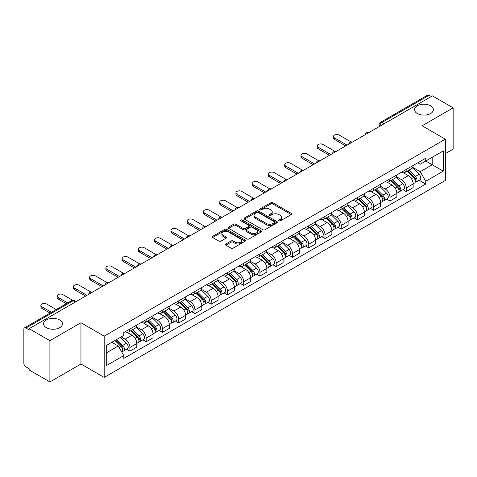 <?xml version="1.0" encoding="UTF-8"?>
<svg xmlns="http://www.w3.org/2000/svg" width="477" height="477" viewBox="0 0 477 477"><rect width="100%" height="100%" fill="white"/><g stroke="black" fill="none" stroke-linecap="round" stroke-linejoin="round"><path stroke-width="0.72" d="M278.956 220.845A1.014 0.584 0 0 0 280.393 220.845L291.256 214.567A1.449 0.835 0 0 0 291.68 213.976A1.449 0.835 0 0 0 291.256 213.386L272.85 202.761A1.449 0.835 0 0 0 270.799 202.761L259.935 209.033A1.014 0.584 0 0 0 259.637 209.445A1.014 0.584 0 0 0 259.935 209.862A1.014 0.584 0 0 0 261.366 209.862L262.773 209.045A4.627 2.671 0 0 1 269.32 209.045L270.853 209.934A4.627 2.671 0 0 1 272.206 211.824A4.627 2.671 0 0 1 270.853 213.714L269.445 214.525A1.014 0.584 0 0 0 269.147 214.936A1.014 0.584 0 0 0 269.445 215.354A1.014 0.584 0 0 0 270.876 215.354L272.284 214.543A4.627 2.671 0 0 1 278.83 214.543L280.363 215.425A4.627 2.671 0 0 1 281.722 217.315A4.627 2.671 0 0 1 280.363 219.205L278.956 220.016A1.014 0.584 0 0 0 278.663 220.428A1.014 0.584 0 0 0 278.956 220.845L278.956 220.016M59.697 319.966A9.433 5.444 0 0 0 49.417 318.785A9.433 5.444 0 0 0 43.592 323.817A9.433 5.444 0 0 0 46.358 327.669A9.433 5.444 0 0 0 56.638 328.85A9.433 5.444 0 0 0 62.457 323.817A9.433 5.444 0 0 0 59.697 319.966M430.642 105.805A9.433 5.444 0 0 0 420.362 104.624A9.433 5.444 0 0 0 414.543 109.65A9.433 5.444 0 0 0 417.303 113.502A9.433 5.444 0 0 0 427.583 114.683A9.433 5.444 0 0 0 433.408 109.65A9.433 5.444 0 0 0 430.642 105.805M225.901 243.974A1.449 0.835 0 0 0 225.478 244.564A1.449 0.835 0 0 0 225.901 245.154L231.065 248.141A1.449 0.835 0 0 0 233.11 248.141L245.184 241.171A1.449 0.835 0 0 0 245.607 240.581A1.449 0.835 0 0 0 245.184 239.991L226.772 229.359A1.449 0.835 0 0 0 224.727 229.359L212.659 236.33A1.449 0.835 0 0 0 212.235 236.92A1.449 0.835 0 0 0 212.659 237.51L218.895 241.112A1.449 0.835 0 0 0 220.94 241.112L226.104 238.13A1.449 0.835 0 0 0 226.527 237.54A1.449 0.835 0 0 0 226.104 236.95L223.009 235.161A3.87 2.236 0 0 1 221.877 233.581A3.87 2.236 0 0 1 224.268 231.518A3.87 2.236 0 0 1 228.483 232.001L240.605 239.001A3.87 2.236 0 0 1 241.738 240.581A3.87 2.236 0 0 1 239.347 242.644A3.87 2.236 0 0 1 235.131 242.161L233.11 240.992A1.449 0.835 0 0 0 231.065 240.992L225.901 243.974L225.901 245.154M104.189 336.148L80.953 322.732L49.9 340.661L29.163 328.689L432.412 95.877L453.15 107.85L422.097 125.773L445.333 139.189L104.189 336.148L104.189 377.42L445.333 180.461L445.333 139.189M262.875 229.777A1.449 0.835 0 0 0 264.92 229.777L276.988 222.807A1.449 0.835 0 0 0 277.411 222.216A1.449 0.835 0 0 0 276.988 221.626L258.582 210.995A1.449 0.835 0 0 0 256.537 210.995L244.462 217.965A1.449 0.835 0 0 0 244.039 218.555A1.449 0.835 0 0 0 244.462 219.146L262.875 229.777M241.344 221.06A1.014 0.584 0 0 1 242.37 221.203L242.37 220.004L261.086 230.808A1.449 0.835 0 0 1 261.509 231.399A1.449 0.835 0 0 1 261.086 231.989L249.018 238.959A1.449 0.835 0 0 1 246.973 238.959L228.561 228.328L233.724 225.371L233.724 224.166L228.561 227.147A1.449 0.835 0 0 0 228.137 227.738A1.449 0.835 0 0 0 228.561 228.328L228.561 227.147M233.724 225.371A1.449 0.835 0 0 1 235.769 225.371L235.769 224.166A1.449 0.835 0 0 0 233.724 224.166M235.769 224.166L243.24 228.477A1.449 0.835 0 0 0 245.285 228.477L248.708 226.497A1.449 0.835 0 0 0 249.131 225.907A1.449 0.835 0 0 0 248.708 225.317L240.939 220.827A1.014 0.584 0 0 1 240.641 220.416A1.014 0.584 0 0 1 241.267 219.873A1.014 0.584 0 0 1 242.37 220.004M49.9 340.661L49.9 381.934L29.163 369.961L29.163 368.757L25.937 366.891A2.945 1.699 -120 0 1 23.85 363.283L23.85 329.231A2.945 1.699 -120 0 1 24.458 327.884L71.663 300.629A2.945 1.699 60 0 1 73.136 300.778L25.937 328.027A2.945 1.699 -120 0 0 24.458 327.884M445.333 153.63L453.15 149.116L453.15 107.85M49.9 381.934L80.953 364.005L104.189 377.42M29.163 328.689L29.163 329.893L25.937 328.027M384.17 123.728L381.982 122.464A2.945 1.699 60 0 0 380.509 122.321L427.708 95.066A2.945 1.699 60 0 1 429.187 95.215L381.982 122.464A2.945 1.699 120 0 0 379.901 126.077L379.901 126.196M431.375 96.479L429.187 95.215M406.261 169.448A6.779 3.911 60 0 1 404.854 172.495L411.734 168.524A6.779 3.911 -120 0 0 413.136 165.477M396.5 176.752L401.467 179.62A6.779 3.911 60 0 1 406.261 187.92L413.136 183.949A6.779 3.911 -120 0 0 408.342 175.649L403.423 172.805M413.136 183.949L413.136 187.616L406.261 191.587L402.964 189.685M404.854 172.495A6.779 3.911 60 0 1 401.521 172.185M406.261 187.92L406.261 191.587M390.007 178.833A6.779 3.911 60 0 1 388.6 181.88L395.481 177.909A6.779 3.911 -120 0 0 396.882 174.862M386.71 199.07L390.007 200.972L396.882 197.001L396.882 193.334A6.779 3.911 -120 0 0 392.088 185.034L387.169 182.19M388.6 181.88A6.779 3.911 60 0 1 385.267 181.57M380.247 186.137L385.213 188.999A6.779 3.911 60 0 1 390.007 197.305L390.007 200.972M373.747 188.218A6.779 3.911 60 0 1 372.346 191.265L379.221 187.294A6.779 3.911 -120 0 0 380.628 184.247M370.45 208.455L373.747 210.357L380.628 206.386L380.628 202.719A6.779 3.911 -120 0 0 375.834 194.419L370.909 191.575M372.346 191.265A6.779 3.911 60 0 1 369.007 190.955M363.993 195.516L368.959 198.384A6.779 3.911 60 0 1 373.747 206.69L373.747 210.357M357.494 197.603A6.779 3.911 60 0 1 356.092 200.65L362.967 196.679A6.779 3.911 -120 0 0 364.374 193.632M354.196 217.84L357.494 219.742L364.374 215.771L364.374 212.104A6.779 3.911 -120 0 0 359.58 203.804L354.655 200.96M356.092 200.65A6.779 3.911 60 0 1 352.753 200.34M347.733 204.901L352.7 207.769A6.779 3.911 60 0 1 357.494 216.075L357.494 219.742M341.24 206.988A6.779 3.911 60 0 1 339.839 210.035L346.713 206.064A6.779 3.911 -120 0 0 348.115 203.017M337.943 227.225L341.24 229.127L348.115 225.156L348.115 221.489A6.779 3.911 -120 0 0 343.327 213.183L338.402 210.345M339.839 210.035A6.779 3.911 60 0 1 336.5 209.725M331.479 214.286L336.446 217.154A6.779 3.911 60 0 1 341.24 225.46L341.24 229.127M324.986 216.373A6.779 3.911 60 0 1 323.579 219.42L330.46 215.449A6.779 3.911 -120 0 0 331.861 212.402M321.689 236.61L324.986 238.512L331.861 234.541L331.861 230.874A6.779 3.911 -120 0 0 327.067 222.568L322.148 219.73M323.579 219.42A6.779 3.911 60 0 1 320.246 219.11M315.225 223.671L320.192 226.539A6.779 3.911 60 0 1 324.986 234.845L324.986 238.512M308.732 225.758A6.779 3.911 60 0 1 307.325 228.799L314.206 224.834A6.779 3.911 -120 0 0 315.607 221.787M305.435 245.995L308.732 247.897L315.607 243.926L315.607 240.259A6.779 3.911 -120 0 0 310.813 231.953L305.894 229.115M307.325 228.799A6.779 3.911 60 0 1 303.992 228.495M298.972 233.056L303.938 235.924A6.779 3.911 60 0 1 308.732 244.23L308.732 247.897M292.473 235.143A6.779 3.911 60 0 1 291.071 238.184L297.946 234.219A6.779 3.911 -120 0 0 299.353 231.172M289.175 255.38L292.473 257.282L299.353 253.311L299.353 249.644A6.779 3.911 -120 0 0 294.559 241.338L289.634 238.5M291.071 238.184A6.779 3.911 60 0 1 287.732 237.88M282.718 242.441L287.685 245.309A6.779 3.911 60 0 1 292.473 253.615L292.473 257.282M276.219 244.528A6.779 3.911 60 0 1 274.818 247.569L281.692 243.604A6.779 3.911 -120 0 0 283.099 240.557M272.922 264.765L276.219 266.667L283.099 262.696L283.099 259.029A6.779 3.911 -120 0 0 278.306 250.723L273.381 247.885M274.818 247.569A6.779 3.911 60 0 1 271.479 247.265M266.458 251.826L271.425 254.694A6.779 3.911 60 0 1 276.219 263L276.219 266.667M259.965 253.913A6.779 3.911 60 0 1 258.564 256.954L265.439 252.983A6.779 3.911 -120 0 0 266.84 249.942M256.668 274.15L259.965 276.052L266.84 272.081L266.84 268.414A6.779 3.911 -120 0 0 262.052 260.108L257.127 257.27M258.564 256.954A6.779 3.911 60 0 1 255.225 256.65M250.204 261.211L255.171 264.079A6.779 3.911 60 0 1 259.965 272.385L259.965 276.052M243.711 263.298A6.779 3.911 60 0 1 242.304 266.339L249.185 262.368A6.779 3.911 -120 0 0 250.586 259.327M240.414 283.535L243.711 285.437L250.586 281.466L250.586 277.799A6.779 3.911 -120 0 0 245.792 269.493L240.873 266.655M242.304 266.339A6.779 3.911 60 0 1 238.971 266.035M233.951 270.596L238.917 273.464A6.779 3.911 60 0 1 243.711 281.77L243.711 285.437M227.457 272.683A6.779 3.911 60 0 1 226.05 275.724L232.931 271.753A6.779 3.911 -120 0 0 234.332 268.712M224.16 292.92L227.457 294.822L234.332 290.851L234.332 287.184A6.779 3.911 -120 0 0 229.538 278.878L224.619 276.04M226.05 275.724A6.779 3.911 60 0 1 222.711 275.42M217.697 279.981L222.664 282.849A6.779 3.911 60 0 1 227.457 291.155L227.457 294.822M211.198 282.068A6.779 3.911 60 0 1 209.797 285.109L216.671 281.138A6.779 3.911 -120 0 0 218.078 278.097M207.9 302.305L211.198 304.207L218.078 300.236L218.078 296.569A6.779 3.911 -120 0 0 213.285 288.263L208.36 285.425M209.797 285.109A6.779 3.911 60 0 1 206.458 284.805M201.437 289.366L206.404 292.234A6.779 3.911 60 0 1 211.198 300.534L211.198 304.207M194.944 291.453A6.779 3.911 60 0 1 193.543 294.494L200.418 290.523A6.779 3.911 -120 0 0 201.819 287.482M191.647 311.69L194.944 313.592L201.825 309.621L201.825 305.954A6.779 3.911 -120 0 0 197.031 297.648L192.106 294.81M193.543 294.494A6.779 3.911 60 0 1 190.204 294.19M185.183 298.751L190.15 301.619A6.779 3.911 60 0 1 194.944 309.919L194.944 313.592M178.69 300.838A6.779 3.911 60 0 1 177.283 303.879L184.164 299.908A6.779 3.911 -120 0 0 185.565 296.867M175.393 321.075L178.69 322.977L185.565 319.006L185.565 315.333A6.779 3.911 -120 0 0 180.771 307.033L175.852 304.189M177.283 303.879A6.779 3.911 60 0 1 173.95 303.575M168.93 308.136L173.896 311.004A6.779 3.911 60 0 1 178.69 319.304L178.69 322.977M162.436 310.223A6.779 3.911 60 0 1 161.029 313.264L167.91 309.293A6.779 3.911 -120 0 0 169.311 306.252M159.139 330.46L162.436 332.362L169.311 328.391L169.311 324.718A6.779 3.911 -120 0 0 164.517 316.418L159.598 313.574M161.029 313.264A6.779 3.911 60 0 1 157.696 312.96M152.676 317.521L157.643 320.389A6.779 3.911 60 0 1 162.436 328.689L162.436 332.362M146.177 319.608A6.779 3.911 60 0 1 144.775 322.649L151.65 318.678A6.779 3.911 -120 0 0 153.057 315.637M142.879 339.845L146.183 341.747L153.057 337.776L153.057 334.103A6.779 3.911 -120 0 0 148.264 325.803L143.338 322.959M144.775 322.649A6.779 3.911 60 0 1 141.436 322.345M136.422 326.906L141.389 329.774A6.779 3.911 60 0 1 146.183 338.074L146.183 341.747M129.923 328.993A6.779 3.911 60 0 1 128.522 332.034L135.396 328.063A6.779 3.911 -120 0 0 136.804 325.022M126.626 349.224L129.923 351.132L136.804 347.161L136.804 343.488A6.779 3.911 -120 0 0 132.01 335.188L127.085 332.344M128.522 332.034A6.779 3.911 60 0 1 125.183 331.73M121.17 336.875L125.129 339.159A6.779 3.911 60 0 1 129.923 347.459L129.923 351.132M417.774 162.8L420.225 164.219L443.252 150.923L432.204 157.297L432.204 164.756L420.225 171.678L412.754 167.367M106.27 352.932L118.254 346.016L123.776 355.58L106.27 365.686L106.27 345.473L123.776 335.367L123.776 332.541L425.746 158.203L425.746 161.029L443.252 171.136L425.746 181.242L420.225 171.678M443.252 150.923L443.252 171.136M123.776 355.58L123.776 358.412L425.746 184.068L425.746 181.242M80.953 322.732L80.953 364.005M118.254 346.016L111.791 342.289M419.217 180.3L425.746 184.068M279.361 220.988L280.363 220.41A4.627 2.671 0 0 0 281.722 218.52L281.722 217.315M272.206 211.824L272.206 213.028A4.627 2.671 0 0 1 270.853 214.918L269.851 215.497M291.238 214.578L272.85 203.965A1.449 0.835 0 0 0 270.799 203.965L260.341 210.005M276.97 222.819L258.582 212.199A1.449 0.835 0 0 0 256.537 212.199L244.486 219.158M274.43 222.628A1.014 0.584 0 0 0 274.728 222.216A1.014 0.584 0 0 0 274.43 221.805L258.272 212.474A1.014 0.584 0 0 0 256.841 212.474L255.356 213.326A4.627 2.671 0 0 0 254.002 215.216A4.627 2.671 0 0 0 255.356 217.107L266.404 223.486A4.627 2.671 0 0 0 272.951 223.486L274.43 222.628L274.43 223.832A1.014 0.584 0 0 0 274.728 223.421L274.728 222.216M254.002 215.216L254.002 216.421A4.627 2.671 0 0 0 255.356 218.311L255.356 217.107M274.43 223.832L272.951 224.691A4.627 2.671 0 0 1 266.404 224.691L255.356 218.311M235.769 225.371L243.24 229.681A1.449 0.835 0 0 0 245.285 229.681L248.708 227.702A1.449 0.835 0 0 0 249.131 227.112L249.131 225.907M242.37 221.203L261.068 232.001M250.985 232.949A3.87 2.236 0 0 0 255.201 233.432A3.87 2.236 0 0 0 257.592 231.369A3.87 2.236 0 0 0 256.459 229.789L252.19 227.326A1.449 0.835 0 0 0 250.139 227.326L246.716 229.3A1.449 0.835 0 0 0 246.293 229.89A1.449 0.835 0 0 0 246.716 230.48L250.985 232.949L250.985 234.153A3.87 2.236 0 0 0 255.201 234.636A3.87 2.236 0 0 0 257.592 232.573L257.592 231.369M246.293 229.89L246.293 231.095A1.449 0.835 0 0 0 246.716 231.685L246.716 230.48M250.985 234.153L246.716 231.685M241.738 240.581L241.738 241.785A3.87 2.236 0 0 1 239.347 243.848A3.87 2.236 0 0 1 235.131 243.365L233.11 242.197A1.449 0.835 0 0 0 231.065 242.197L225.919 245.166M221.877 233.581L221.877 234.785A3.87 2.236 0 0 0 223.009 236.365L223.009 235.161M226.104 236.95L226.104 238.13L223.009 236.365M245.16 241.183L226.772 230.564A1.449 0.835 0 0 0 224.727 230.564L212.676 237.522M407.137 171.177L413.541 177.498A3.685 2.129 60 0 1 414.513 183.019L413.136 183.812M408.413 172.435L411.126 174.004M351.096 141.931L339.26 135.098A3.387 1.956 -0 0 0 335.569 134.675A3.387 1.956 -0 0 0 333.477 136.482A3.387 1.956 -0 0 0 334.466 137.865L347.077 145.145M407.847 170.766L414.859 177.688A1.771 1.02 60 0 1 415.324 180.336A1.771 1.02 60 0 1 415.163 180.401M408.908 170.158L415.312 176.472A3.685 2.129 60 0 1 416.284 181.993A3.685 2.129 60 0 1 415.169 182.113M412.492 167.826L419.062 174.308A3.685 2.129 60 0 1 420.034 179.829L416.284 181.993M345.718 145.926L334.466 139.433A3.387 1.956 180 0 1 333.477 138.05L333.477 136.482M390.878 180.562L397.281 186.883A3.685 2.129 60 0 1 398.253 192.404L396.882 193.197M392.16 181.82L394.873 183.389M334.842 151.316L323.007 144.483A3.387 1.956 -0 0 0 319.31 144.06A3.387 1.956 -0 0 0 317.217 145.867A3.387 1.956 -0 0 0 318.213 147.25L330.817 154.53M391.593 180.151L398.605 187.067A1.771 1.02 60 0 1 399.07 189.721A1.771 1.02 60 0 1 398.909 189.786M392.654 179.543L399.052 185.857A3.685 2.129 60 0 1 400.024 191.378A3.685 2.129 60 0 1 398.915 191.498M396.238 177.211L402.809 183.693A3.685 2.129 60 0 1 403.781 189.214L400.024 191.378M329.464 155.311L318.213 148.818A3.387 1.956 180 0 1 317.217 147.435L317.217 145.867M374.624 189.947L381.028 196.268A3.685 2.129 60 0 1 381.999 201.789L380.628 202.582M375.9 191.205L378.619 192.774M318.588 160.701L306.753 153.868A3.387 1.956 -0 0 0 303.056 153.445A3.387 1.956 -0 0 0 300.963 155.252A3.387 1.956 -0 0 0 301.959 156.635L314.564 163.915M375.333 189.536L382.345 196.452A1.771 1.02 60 0 1 382.816 199.106A1.771 1.02 60 0 1 382.655 199.171M376.395 188.922L382.798 195.242A3.685 2.129 60 0 1 383.77 200.763A3.685 2.129 60 0 1 382.661 200.883M379.978 186.596L386.549 193.078A3.685 2.129 60 0 1 387.521 198.599L383.77 200.763M313.21 164.696L301.959 158.203A3.387 1.956 180 0 1 300.963 156.82L300.963 155.252M358.37 199.332L364.774 205.647A3.685 2.129 60 0 1 365.746 211.174L364.368 211.967M359.646 200.59L362.359 202.159M302.335 170.086L290.493 163.253A3.387 1.956 -0 0 0 286.802 162.83A3.387 1.956 -0 0 0 284.709 164.637A3.387 1.956 -0 0 0 285.705 166.02L298.31 173.3M359.08 198.921L366.092 205.837A1.771 1.02 60 0 1 366.557 208.491A1.771 1.02 60 0 1 366.396 208.556M360.141 198.307L366.545 204.627A3.685 2.129 60 0 1 367.517 210.148A3.685 2.129 60 0 1 366.402 210.268M363.724 195.975L370.295 202.463A3.685 2.129 60 0 1 371.267 207.984L367.517 210.148M296.956 174.081L285.705 167.588A3.387 1.956 180 0 1 284.709 166.205L284.709 164.637M342.116 208.717L348.52 215.032A3.685 2.129 60 0 1 349.492 220.559L348.115 221.352M343.392 209.975L346.105 211.544M286.075 179.471L274.239 172.638A3.387 1.956 -0 0 0 270.548 172.215A3.387 1.956 -0 0 0 268.456 174.022A3.387 1.956 -0 0 0 269.445 175.405L282.056 182.685M342.826 208.306L349.838 215.222A1.771 1.02 60 0 1 350.303 217.876A1.771 1.02 60 0 1 350.142 217.941M343.887 207.692L350.291 214.012A3.685 2.129 60 0 1 351.263 219.533A3.685 2.129 60 0 1 350.148 219.653M347.471 205.36L354.041 211.848A3.685 2.129 60 0 1 355.013 217.369L351.263 219.533M280.703 183.466L269.445 176.973A3.387 1.956 180 0 1 268.456 175.59L268.456 174.022M325.863 218.102L332.266 224.417A3.685 2.129 60 0 1 333.238 229.944L331.861 230.737M327.139 219.36L329.851 220.929M269.821 188.856L257.985 182.023A3.387 1.956 -0 0 0 254.289 181.6A3.387 1.956 -0 0 0 252.202 183.406A3.387 1.956 -0 0 0 253.192 184.79L265.802 192.07M326.572 217.691L333.584 224.607A1.771 1.02 60 0 1 334.049 227.261A1.771 1.02 60 0 1 333.888 227.326M327.633 217.077L334.037 223.397A3.685 2.129 60 0 1 335.009 228.918A3.685 2.129 60 0 1 333.894 229.038M331.217 214.745L337.788 221.233A3.685 2.129 60 0 1 338.759 226.754L335.009 228.918M264.443 192.851L253.192 186.358A3.387 1.956 180 0 1 252.202 184.975L252.202 183.406M309.603 227.487L316.007 233.802A3.685 2.129 60 0 1 316.978 239.329L315.607 240.122M310.885 228.745L313.598 230.313M253.567 198.241L241.732 191.408A3.387 1.956 -0 0 0 238.035 190.985A3.387 1.956 -0 0 0 235.942 192.791A3.387 1.956 -0 0 0 236.938 194.175L249.543 201.455M310.312 227.076L317.33 233.992A1.771 1.02 60 0 1 317.795 236.646A1.771 1.02 60 0 1 317.634 236.711M311.374 226.462L317.777 232.782A3.685 2.129 60 0 1 318.749 238.303A3.685 2.129 60 0 1 317.64 238.422M314.957 224.13L321.534 230.618A3.685 2.129 60 0 1 322.506 236.139L318.749 238.303M248.189 202.236L236.938 195.743A3.387 1.956 180 0 1 235.942 194.354L235.942 192.791M293.349 236.872L299.753 243.187A3.685 2.129 60 0 1 300.725 248.714L299.353 249.507M294.625 238.13L297.344 239.698M237.313 207.626L225.478 200.793A3.387 1.956 -0 0 0 221.781 200.37A3.387 1.956 -0 0 0 219.688 202.176A3.387 1.956 -0 0 0 220.684 203.56L233.289 210.84M294.059 236.461L301.07 243.377A1.771 1.02 60 0 1 301.542 246.031A1.771 1.02 60 0 1 301.381 246.096M295.12 235.847L301.524 242.167A3.685 2.129 60 0 1 302.496 247.688A3.685 2.129 60 0 1 301.386 247.807M298.703 233.515L305.274 240.003A3.685 2.129 60 0 1 306.246 245.524L302.496 247.688M231.935 211.621L220.684 205.122A3.387 1.956 180 0 1 219.688 203.739L219.688 202.176M277.095 246.257L283.499 252.571A3.685 2.129 60 0 1 284.471 258.099L283.094 258.892M278.371 247.515L281.084 249.083M221.06 217.011L209.218 210.178A3.387 1.956 -0 0 0 205.527 209.755A3.387 1.956 -0 0 0 203.435 211.561A3.387 1.956 -0 0 0 204.424 212.945L217.035 220.225M277.805 245.846L284.817 252.762A1.771 1.02 60 0 1 285.282 255.416A1.771 1.02 60 0 1 285.121 255.481M278.866 245.232L285.27 251.552A3.685 2.129 60 0 1 286.242 257.073A3.685 2.129 60 0 1 285.127 257.192M282.45 242.9L289.02 249.388A3.685 2.129 60 0 1 289.992 254.909L286.242 257.073M215.682 221.006L204.424 214.507A3.387 1.956 180 0 1 203.435 213.124L203.435 211.561M260.841 255.642L267.245 261.956A3.685 2.129 60 0 1 268.217 267.484L266.84 268.277M262.117 256.9L264.83 258.468M204.8 226.396L192.964 219.563A3.387 1.956 -0 0 0 189.274 219.14A3.387 1.956 -0 0 0 187.181 220.946A3.387 1.956 -0 0 0 188.171 222.33L200.781 229.61M261.551 255.231L268.563 262.147A1.771 1.02 60 0 1 269.028 264.801A1.771 1.02 60 0 1 268.867 264.866M262.612 254.617L269.016 260.937A3.685 2.129 60 0 1 269.988 266.458A3.685 2.129 60 0 1 268.873 266.577M266.196 252.285L272.766 258.772A3.685 2.129 60 0 1 273.738 264.294L269.988 266.458M199.428 230.391L188.171 223.892A3.387 1.956 180 0 1 187.181 222.509L187.181 220.946M244.588 265.027L250.985 271.341A3.685 2.129 60 0 1 251.957 276.869L250.586 277.662M245.864 266.285L248.577 267.853M188.546 235.781L176.711 228.948A3.387 1.956 -0 0 0 173.014 228.525A3.387 1.956 -0 0 0 170.927 230.331A3.387 1.956 -0 0 0 171.917 231.715L184.527 238.995M245.297 264.616L252.309 271.532A1.771 1.02 60 0 1 252.774 274.186A1.771 1.02 60 0 1 252.613 274.251M246.359 264.002L252.762 270.322A3.685 2.129 60 0 1 253.734 275.843A3.685 2.129 60 0 1 252.619 275.962M249.942 261.67L256.513 268.152A3.685 2.129 60 0 1 257.485 273.679L253.734 275.843M183.168 239.776L171.917 233.277A3.387 1.956 180 0 1 170.927 231.894L170.927 230.331M228.328 274.412L234.732 280.726A3.685 2.129 60 0 1 235.704 286.254L234.332 287.047M229.604 275.67L232.323 277.238M172.292 245.166L160.457 238.333A3.387 1.956 -0 0 0 156.76 237.91A3.387 1.956 -0 0 0 154.667 239.716A3.387 1.956 -0 0 0 155.663 241.1L168.268 248.38M229.038 274.001L236.049 280.917A1.771 1.02 60 0 1 236.52 283.571A1.771 1.02 60 0 1 236.359 283.636M230.099 273.387L236.503 279.707A3.685 2.129 60 0 1 237.474 285.228A3.685 2.129 60 0 1 236.365 285.347M233.682 271.055L240.253 277.536A3.685 2.129 60 0 1 241.225 283.064L237.474 285.228M166.914 249.161L155.663 242.662A3.387 1.956 180 0 1 154.667 241.279L154.667 239.716M212.074 283.797L218.478 290.111A3.685 2.129 60 0 1 219.45 295.639L218.078 296.432M213.35 285.055L216.069 286.623M156.039 254.551L144.197 247.718A3.387 1.956 -0 0 0 140.506 247.295A3.387 1.956 -0 0 0 138.413 249.101A3.387 1.956 -0 0 0 139.409 250.485L152.014 257.765M212.784 283.386L219.796 290.302A1.771 1.02 60 0 1 220.261 292.956A1.771 1.02 60 0 1 220.1 293.015M213.845 282.772L220.249 289.092A3.685 2.129 60 0 1 221.221 294.613A3.685 2.129 60 0 1 220.112 294.732M217.429 280.44L223.999 286.921A3.685 2.129 60 0 1 224.971 292.449L221.221 294.613M150.66 258.546L139.409 252.047A3.387 1.956 180 0 1 138.413 250.663L138.413 249.101M195.82 293.182L202.224 299.496A3.685 2.129 60 0 1 203.196 305.018L201.819 305.817M197.096 294.44L199.809 296.008M139.779 263.936L127.943 257.103A3.387 1.956 -0 0 0 124.253 256.68A3.387 1.956 -0 0 0 122.16 258.486A3.387 1.956 -0 0 0 123.149 259.87L135.76 267.15M196.53 292.771L203.542 299.687A1.771 1.02 60 0 1 204.007 302.34A1.771 1.02 60 0 1 203.846 302.4M197.591 292.157L203.995 298.477A3.685 2.129 60 0 1 204.967 303.998A3.685 2.129 60 0 1 203.852 304.117M201.175 289.825L207.745 296.306A3.685 2.129 60 0 1 208.717 301.834L204.967 303.998M134.407 267.931L123.149 261.432A3.387 1.956 180 0 1 122.16 260.048L122.16 258.486M179.567 302.567L185.97 308.881A3.685 2.129 60 0 1 186.942 314.403L185.565 315.202M180.843 303.825L183.556 305.393M123.525 273.321L111.69 266.488A3.387 1.956 -0 0 0 107.999 266.065A3.387 1.956 -0 0 0 105.906 267.871A3.387 1.956 -0 0 0 106.896 269.255L119.506 276.535M180.276 302.156L187.288 309.072A1.771 1.02 60 0 1 187.753 311.725A1.771 1.02 60 0 1 187.592 311.785M181.338 301.542L187.741 307.862A3.685 2.129 60 0 1 188.713 313.383A3.685 2.129 60 0 1 187.598 313.502M184.921 299.21L191.492 305.691A3.685 2.129 60 0 1 192.464 311.219L188.713 313.383M118.147 277.316L106.896 270.817A3.387 1.956 180 0 1 105.906 269.433L105.906 267.871M163.307 311.952L169.711 318.266A3.685 2.129 60 0 1 170.683 323.788L169.311 324.587M164.589 313.21L167.302 314.778M107.271 282.706L95.436 275.873A3.387 1.956 -0 0 0 91.739 275.45A3.387 1.956 -0 0 0 89.646 277.256A3.387 1.956 -0 0 0 90.642 278.64L103.247 285.92M164.022 311.541L171.034 318.457A1.771 1.02 60 0 1 171.499 321.11A1.771 1.02 60 0 1 171.338 321.17M165.084 310.926L171.482 317.247A3.685 2.129 60 0 1 172.453 322.768A3.685 2.129 60 0 1 171.344 322.887M168.667 308.595L175.238 315.076A3.685 2.129 60 0 1 176.21 320.604L172.453 322.768M101.893 286.701L90.642 280.202A3.387 1.956 180 0 1 89.646 278.818L89.646 277.256M147.053 321.337L153.457 327.651A3.685 2.129 60 0 1 154.429 333.173L153.057 333.966M148.329 322.595L151.048 324.163M91.018 292.091L79.182 285.258A3.387 1.956 -0 0 0 75.485 284.835A3.387 1.956 -0 0 0 73.392 286.641A3.387 1.956 -0 0 0 74.388 288.025L86.993 295.305M147.763 320.926L154.775 327.842A1.771 1.02 60 0 1 155.246 330.495A1.771 1.02 60 0 1 155.085 330.555M148.824 320.311L155.228 326.632A3.685 2.129 60 0 1 156.2 332.153A3.685 2.129 60 0 1 155.091 332.272M152.407 317.98L158.978 324.461A3.685 2.129 60 0 1 159.95 329.989L156.2 332.153M85.639 296.086L74.388 289.587A3.387 1.956 180 0 1 73.392 288.203L73.392 286.641M130.799 330.716L137.203 337.036A3.685 2.129 60 0 1 138.175 342.558L136.798 343.351M132.075 331.98L134.788 333.548M72.677 300.272L62.922 294.643A3.387 1.956 -0 0 0 59.231 294.22A3.387 1.956 -0 0 0 57.139 296.026A3.387 1.956 -0 0 0 58.134 297.409L67.686 302.925M131.509 330.311L138.521 337.227A1.771 1.02 60 0 1 138.986 339.88A1.771 1.02 60 0 1 138.825 339.94M132.57 329.696L138.974 336.011A3.685 2.129 60 0 1 139.946 341.538A3.685 2.129 60 0 1 138.831 341.657M136.154 327.365L142.724 333.846A3.685 2.129 60 0 1 143.696 339.374L139.946 341.538M66.333 303.706L58.134 298.972A3.387 1.956 180 0 1 57.139 297.588L57.139 296.026M114.927 340.477L120.949 346.421A3.685 2.129 60 0 1 121.921 351.943L121.736 352.05M115.822 341.365L118.534 342.933M56.226 309.543L46.668 304.028A3.387 1.956 -0 0 0 42.978 303.605A3.387 1.956 -0 0 0 40.885 305.411A3.387 1.956 -0 0 0 41.875 306.794L51.433 312.31M115.637 340.071L122.267 346.612A1.771 1.02 60 0 1 122.732 349.265A1.771 1.02 60 0 1 122.571 349.325M116.698 339.457L122.72 345.396A3.685 2.129 60 0 1 123.692 350.923A3.685 2.129 60 0 1 122.577 351.042M120.448 337.293L126.471 343.231A3.685 2.129 60 0 1 127.442 348.759L123.692 350.923M50.079 313.091L41.875 308.357A3.387 1.956 180 0 1 40.885 306.973L40.885 305.411M380.002 126.137L379.901 126.077A2.945 1.699 0 0 1 379.036 124.873L379.036 126.697M146.183 338.074L153.057 334.103M162.436 328.689L169.311 324.718M178.69 319.304L185.565 315.333M194.944 309.919L201.825 305.954M211.198 300.534L218.078 296.569M227.457 291.155L234.332 287.184M243.711 281.77L250.586 277.799M259.965 272.385L266.84 268.414M276.219 263L283.099 259.029M292.473 253.615L299.353 249.644M308.732 244.23L315.607 240.259M324.986 234.845L331.861 230.874M341.24 225.46L348.115 221.489M357.494 216.075L364.374 212.104M373.747 206.69L380.628 202.719M390.007 197.305L396.882 193.334M129.923 347.459L136.804 343.488M125.129 339.159L132.01 335.188M141.389 329.774L148.264 325.803M157.643 320.389L164.517 316.418M173.896 311.004L180.771 307.033M190.15 301.619L197.031 297.648M206.404 292.234L213.285 288.263M222.664 282.849L229.538 278.878M238.917 273.464L245.792 269.493M255.171 264.079L262.052 260.108M271.425 254.694L278.306 250.723M287.685 245.309L294.559 241.338M303.938 235.924L310.813 231.953M320.192 226.539L327.067 222.568M336.446 217.154L343.327 213.183M352.7 207.769L359.58 203.804M368.959 198.384L375.834 194.419M385.213 188.999L392.088 185.034M401.467 179.62L408.342 175.649M368.465 132.797A2.945 1.699 120 0 0 367.159 133.548M352.205 142.182A2.945 1.699 120 0 0 350.905 142.933M335.951 151.567A2.945 1.699 120 0 0 334.651 152.318M319.697 160.952A2.945 1.699 120 0 0 318.397 161.703M303.444 170.337A2.945 1.699 120 0 0 302.138 171.088M287.184 179.722A2.945 1.699 120 0 0 285.884 180.473M270.93 189.107A2.945 1.699 120 0 0 269.63 189.858M254.676 198.492A2.945 1.699 120 0 0 253.376 199.243M238.422 207.877A2.945 1.699 120 0 0 237.123 208.628M222.169 217.262A2.945 1.699 120 0 0 220.863 218.013M205.909 226.647A2.945 1.699 120 0 0 204.609 227.398M189.655 236.032A2.945 1.699 120 0 0 188.355 236.783M173.401 245.416A2.945 1.699 120 0 0 172.102 246.168M157.148 254.801A2.945 1.699 120 0 0 155.842 255.553M140.894 264.186A2.945 1.699 120 0 0 139.588 264.938M124.634 273.571A2.945 1.699 120 0 0 123.334 274.323M108.38 282.956A2.945 1.699 120 0 0 107.081 283.708M92.127 292.341A2.945 1.699 120 0 0 90.827 293.093M75.324 302.042L73.136 300.778A2.945 1.699 120 0 1 74.609 300.629A2.945 2.945 0 0 0 71.663 300.629M280.363 220.41L280.363 219.205M269.445 215.354L269.445 214.525M270.853 214.918L270.853 213.714M259.935 209.862L259.935 209.033M270.799 203.965L270.799 202.761M272.85 203.965L272.85 202.761M291.256 214.567L291.256 213.386M244.462 219.146L244.462 217.965M256.537 212.199L256.537 210.995M258.582 212.199L258.582 210.995M276.988 222.807L276.988 221.626M266.404 224.691L266.404 223.486M272.951 224.691L272.951 223.486M243.24 229.681L243.24 228.477M245.285 229.681L245.285 228.477M248.708 227.702L248.708 226.497M261.086 231.989L261.086 230.808M231.065 242.197L231.065 240.992M233.11 242.197L233.11 240.992M235.131 243.365L235.131 242.161M212.659 237.51L212.659 236.33M224.727 230.564L224.727 229.359M226.772 230.564L226.772 229.359M245.184 241.171L245.184 239.991M413.541 177.498L411.424 178.714M415.688 179.525L415.026 179.912M419.062 174.308L415.312 176.472M334.466 139.433L334.466 137.865M397.281 186.883L395.171 188.099M399.434 188.91L398.772 189.297M402.809 183.693L399.052 185.857M318.213 148.818L318.213 147.25M381.028 196.268L378.911 197.484M383.18 198.295L382.518 198.682M386.549 193.078L382.798 195.242M301.959 158.203L301.959 156.635M364.774 205.647L362.657 206.869M366.926 207.68L366.258 208.067M370.295 202.463L366.545 204.627M285.705 167.588L285.705 166.02M348.52 215.032L346.403 216.254M350.673 217.065L350.005 217.452M354.041 211.848L350.291 214.012M269.445 176.973L269.445 175.405M332.266 224.417L330.15 225.639M334.413 226.45L333.751 226.837M337.788 221.233L334.037 223.397M253.192 186.358L253.192 184.79M316.007 233.802L313.89 235.024M318.159 235.835L317.497 236.216M321.534 230.618L317.777 232.782M236.938 195.743L236.938 194.175M299.753 243.187L297.636 244.409M301.905 245.22L301.243 245.601M305.274 240.003L301.524 242.167M220.684 205.122L220.684 203.56M283.499 252.571L281.382 253.794M285.651 254.605L284.984 254.986M289.02 249.388L285.27 251.552M204.424 214.507L204.424 212.945M267.245 261.956L265.129 263.179M269.398 263.99L268.73 264.371M272.766 258.772L269.016 260.937M188.171 223.892L188.171 222.33M250.985 271.341L248.875 272.564M253.138 273.375L252.476 273.756M256.513 268.152L252.762 270.322M171.917 233.277L171.917 231.715M234.732 280.726L232.615 281.949M236.884 282.76L236.222 283.141M240.253 277.536L236.503 279.707M155.663 242.662L155.663 241.1M218.478 290.111L216.361 291.334M220.63 292.145L219.969 292.526M223.999 286.921L220.249 289.092M139.409 252.047L139.409 250.485M202.224 299.496L200.107 300.719M204.377 301.53L203.709 301.911M207.745 296.306L203.995 298.477M123.149 261.432L123.149 259.87M185.97 308.881L183.854 310.104M188.117 310.915L187.455 311.296M191.492 305.691L187.741 307.862M106.896 270.817L106.896 269.255M169.711 318.266L167.6 319.489M171.863 320.3L171.201 320.681M175.238 315.076L171.482 317.247M90.642 280.202L90.642 278.64M153.457 327.651L151.34 328.874M155.609 329.685L154.947 330.066M158.978 324.461L155.228 326.632M74.388 289.587L74.388 288.025M137.203 337.036L135.086 338.259M139.356 339.069L138.688 339.451M142.724 333.846L138.974 336.011M58.134 298.972L58.134 297.409M120.949 346.421L119.101 347.489M123.102 348.454L122.434 348.836M126.471 343.231L122.72 345.396M41.875 308.357L41.875 306.794M368.709 132.654A2.945 2.945 0 0 0 364.929 134.836M352.455 142.039A2.945 2.945 0 0 0 348.675 144.221M336.202 151.424A2.945 2.945 0 0 0 332.421 153.606M319.948 160.809A2.945 2.945 0 0 0 316.168 162.991M303.694 170.194A2.945 2.945 0 0 0 299.908 172.376M287.434 179.579A2.945 2.945 0 0 0 283.654 181.761M271.18 188.964A2.945 2.945 0 0 0 267.4 191.146M254.927 198.349A2.945 2.945 0 0 0 251.146 200.531M238.673 207.733A2.945 2.945 0 0 0 234.893 209.916M222.419 217.118A2.945 2.945 0 0 0 218.633 219.301M206.159 226.503A2.945 2.945 0 0 0 202.379 228.686M189.906 235.888A2.945 2.945 0 0 0 186.125 238.071M173.652 245.273A2.945 2.945 0 0 0 169.872 247.456M157.398 254.658A2.945 2.945 0 0 0 153.612 256.841M141.138 264.043A2.945 2.945 0 0 0 137.358 266.226M124.885 273.428A2.945 2.945 0 0 0 121.104 275.611M108.631 282.813A2.945 2.945 0 0 0 104.851 284.996M92.377 292.198A2.945 2.945 0 0 0 88.597 294.381M76.189 301.542L74.609 300.629M380.509 122.321A2.945 2.945 0 0 0 379.036 124.873"/></g></svg>
